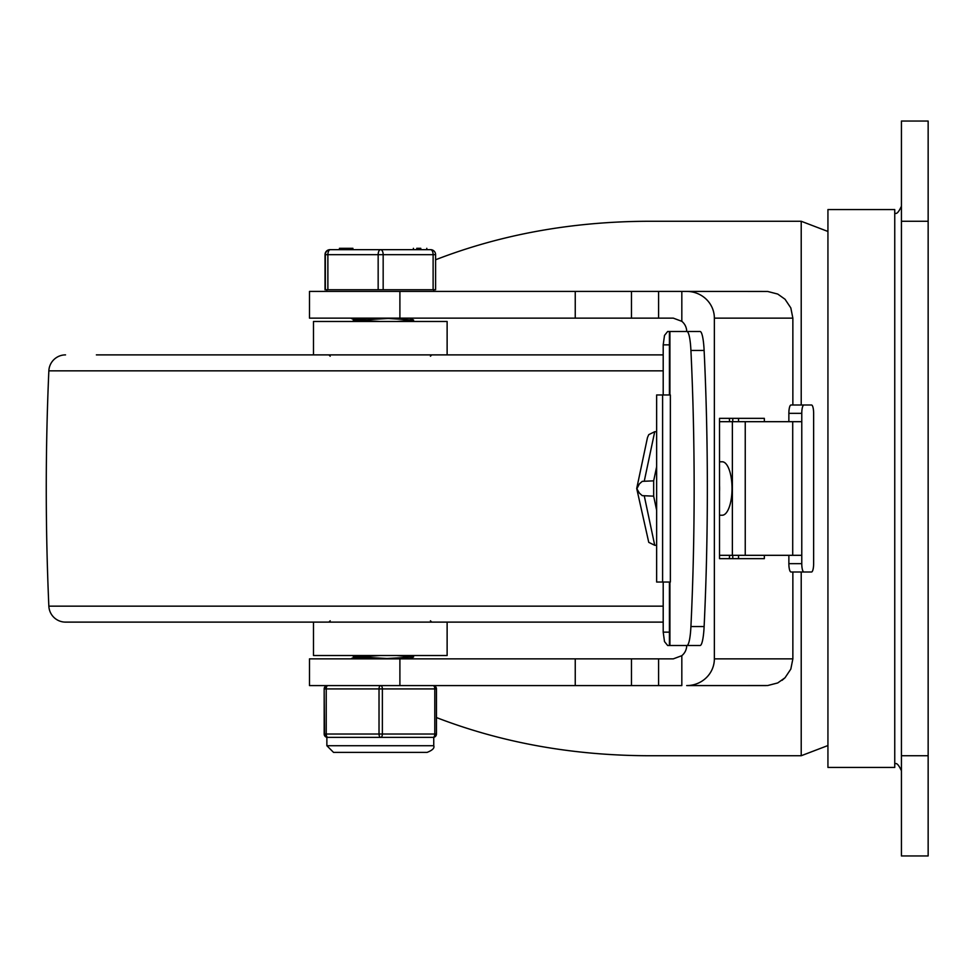 <?xml version="1.0" encoding="UTF-8"?>
<svg xmlns="http://www.w3.org/2000/svg" width="977" height="977" viewBox="0 0 977 977"><rect width="100%" height="100%" fill="white"/><g stroke="black" fill="none" stroke-linecap="round" stroke-linejoin="round"><path stroke-width="1.47" d="M901.429 755.734L901.429 855.95L928.15 855.95L928.15 121.05L901.429 121.05L901.429 755.734L928.15 755.734M714.358 318.136L792.86 318.136L790.82 307.914L785.032 299.243L777.729 294.053L767.629 291.451L686.697 291.415A27.661 26.721 0 0 1 706.261 299.243A27.661 26.721 0 0 1 714.358 318.136L714.358 658.864A27.661 26.721 -0 0 1 706.261 677.757A27.661 26.721 -0 0 1 686.697 685.585L767.629 685.549L777.729 682.947L785.032 677.757L782.015 680.358M766.139 685.585L686.697 685.585M436.45 717.558C501.702 742.715 572.266 755.441 648.117 755.734L801.213 755.734L827.934 745.536M575.245 318.136L673.3 318.136L681.824 321.323L681.824 291.415L399.898 291.415L399.898 318.136L575.245 318.136L575.245 291.415M681.824 655.677L673.3 658.864L399.898 658.864L399.898 685.585L681.824 685.585L681.824 655.677A13.825 13.36 0 0 0 686.697 645.504L683.973 645.504L686.697 645.504M785.032 677.757L790.82 669.086L792.86 658.864L714.358 658.864M686.697 331.496L683.973 331.496L686.697 331.496A13.825 13.36 0 0 0 681.824 321.323M738.527 418.351L738.527 421.685M738.527 555.315L738.527 558.649M764.344 555.315L764.344 558.649L719.524 558.649L719.524 418.351L764.344 418.351L764.344 421.685M792.86 318.136L792.86 404.991M792.86 572.009L792.86 658.864M399.898 685.585L309.489 685.585L309.489 658.864L399.898 658.864M686.697 291.415L681.824 291.415M399.898 318.136L309.489 318.136L309.489 291.415L399.898 291.415M801.213 404.991L801.213 221.266L648.117 221.266C571.911 221.571 501.067 234.407 435.595 259.772M719.524 555.315L801.775 555.315L801.775 421.685L719.524 421.685M798.575 404.991L811.484 404.991A8.353 2.149 -90 0 1 813.011 407.433A8.353 2.149 -90 0 1 813.633 413.344L813.633 563.656A8.353 2.149 -90 0 1 813.011 569.567A8.353 2.149 -90 0 1 811.484 572.009L798.575 572.009M789.489 569.567A8.353 2.149 90 0 0 791.016 572.009L803.924 572.009A8.353 2.149 -90 0 1 802.398 569.567A8.353 2.149 -90 0 1 801.775 563.656L788.866 563.656A8.353 2.149 90 0 0 789.489 569.567M802.398 407.433A8.353 2.149 -90 0 1 803.924 404.991L791.016 404.991A8.353 2.149 90 0 0 789.489 407.433A8.353 2.149 90 0 0 788.866 413.344L801.775 413.344A8.353 2.149 -90 0 1 802.398 407.433M702.597 640.253A26.721 4.201 -90 0 0 704.124 626.55A474.553 74.545 -90 0 0 707.348 488.5A474.553 74.545 -90 0 0 704.124 350.45A26.721 4.201 -90 0 0 702.597 336.747A26.721 4.201 -90 0 0 700.106 331.496L686.904 331.496A26.721 4.201 90 0 1 689.408 336.747A26.721 4.201 90 0 1 690.922 350.45A474.553 74.545 90 0 1 690.922 626.55A26.721 4.201 90 0 1 689.408 640.253A26.721 4.201 90 0 1 686.904 645.504L700.106 645.504A26.721 4.201 -90 0 0 702.597 640.253M801.775 555.315L801.775 563.656M788.866 555.315L788.866 563.656M811.484 404.991L803.924 404.991M801.775 421.685L801.775 413.344M803.924 572.009L811.484 572.009M788.866 421.685L788.866 413.344M719.524 461.779L722.235 461.779A26.721 9.782 90 0 1 732.029 488.5A26.721 9.782 90 0 1 722.235 515.221L719.524 515.221M686.904 331.496L669.416 331.496L669.416 394.964L670.369 394.964L670.369 582.036L662.601 582.036L662.601 394.964L656.642 394.964L656.642 582.036L662.601 582.036M663.2 582.036L663.2 632.143L664.507 641.584L667.657 645.504L686.904 645.504M719.524 485.496A26.721 9.782 -90 0 1 719.524 491.504M894.749 767.433L894.749 209.566L827.934 209.566L827.934 767.433L894.749 767.433M669.416 331.496L667.657 331.496L664.507 335.416L663.2 344.857L663.2 394.964M732.823 558.649L732.726 555.315M732.726 421.685L732.823 418.351M669.416 394.964L662.601 394.964M674.46 645.504L682.581 645.504M729.563 555.315L729.355 558.649M729.355 418.351L729.563 421.685M682.581 331.496L674.46 331.496M637.004 488.5L639.373 483.908L642.255 481.343L653.662 480.843L653.662 496.157L642.255 495.657L639.373 493.092L636.711 488.5L647.47 437.586L648.752 434.643L654.724 431.712L656.642 431.712M636.711 488.5L648.752 542.357L654.724 545.288L644.332 496.157M656.642 545.288L654.724 545.288M656.642 510.275L653.662 496.157M653.662 480.843L656.642 466.725M663.2 354.883L96.369 354.883M65.532 622.117L663.2 622.117L65.532 622.117A16.707 16.707 0 0 1 48.85 606.155A2674.061 2674.061 0 0 1 48.85 370.845A16.707 16.707 0 0 1 65.532 354.883M663.2 622.117L96.369 622.117M447.124 354.883L447.124 321.47L313.495 321.47L313.495 354.883M313.495 622.117L313.495 655.53L447.124 655.53L447.124 622.117M357.179 656.874L393.511 658.864M366.839 658.864L358.4 658.315L353.637 657.533L355.091 657.106L380.456 655.53M357.252 655.53L353.625 656.202L353.589 657.533M357.093 321.47L353.637 320.81L355.091 320.383L393.78 318.136M367.108 318.136L353.625 319.479L353.589 320.81M357.179 320.151L380.163 321.47M325.561 252.42A5.007 5.007 -90 0 1 330.043 249.66A5.007 5.007 0 0 0 325.023 254.667A5.007 5.007 -90 0 1 325.561 252.42M325.023 289.742L325.023 254.667L325.023 289.742L435.595 289.742L435.595 254.667A5.007 5.007 90 0 0 430.576 249.66L330.373 249.66L339.434 249.66L339.446 248.317L339.483 249.66L339.52 248.317M327.881 289.742L327.881 254.667A5.007 2.479 -90 0 1 328.15 252.42A5.007 2.479 -90 0 1 328.614 251.126A5.007 2.479 -90 0 1 330.373 249.66L330.043 249.66M382.899 252.42A5.007 2.528 -90 0 0 382.422 251.126A5.007 2.528 -90 0 0 380.639 249.66A5.007 2.479 90 0 0 378.881 251.126A5.007 2.479 90 0 0 378.16 254.667L383.167 254.667A5.007 2.528 -90 0 0 382.899 252.42M432.848 252.42A5.007 2.528 90 0 1 433.116 254.667L435.595 254.667A5.007 5.007 0 0 0 430.576 249.66A5.007 2.528 90 0 1 432.371 251.126A5.007 2.528 90 0 1 432.848 252.42M352.086 248.317L352.88 248.317L352.88 249.66L352.086 249.66L352.086 248.317L339.972 248.317L339.947 249.66M420.489 249.66L420.489 248.317L421.099 249.66L416.752 249.66M413.356 249.66L413.393 248.317L413.393 249.66L352.905 249.66L352.905 248.317M426.79 248.317L426.79 249.66L430.576 249.66M340.045 249.66L339.972 248.317M420.794 248.317L420.794 249.66M420.489 248.317L416.752 248.317M387.979 318.441L413.613 320.053L397.175 321.47M396.845 655.53L413.198 657.094L380.505 658.864M432.982 737.366L433.751 737.366L433.751 745.72L326.868 745.72L326.868 737.366L327.881 737.366A3.346 3.346 90 0 1 324.547 734.02L324.169 734.02A3.346 3.346 0 0 0 327.515 737.366A3.346 3.346 -90 0 1 324.169 734.02L324.169 688.932A3.346 3.346 -90 0 1 327.515 685.585A3.346 3.346 0 0 0 324.169 688.932L324.547 734.02L326.233 734.02L326.233 688.932A3.346 1.649 -90 0 1 326.403 687.429A3.346 1.649 -90 0 1 326.709 686.562A3.346 1.649 -90 0 1 327.881 685.585A3.346 3.346 90 0 0 324.547 688.932L379.027 688.932L379.027 734.02L382.373 734.02L382.373 688.932L379.027 688.932A3.346 1.649 90 0 1 379.198 687.429A3.346 1.649 90 0 1 379.516 686.562A3.346 1.649 90 0 1 380.676 685.585A3.346 1.685 -90 0 1 381.873 686.562A3.346 1.685 -90 0 1 382.373 688.932L434.789 688.932L434.789 734.02L436.45 734.02L436.45 688.932L434.789 688.932A3.346 1.685 90 0 0 434.618 687.429A3.346 1.685 90 0 0 434.301 686.562A3.346 1.685 90 0 0 433.104 685.585A3.346 3.346 90 0 1 435.473 686.562A3.346 3.346 0 0 0 433.104 685.585M436.084 735.534A3.346 3.346 0 0 1 433.104 737.366A3.346 1.685 90 0 0 434.301 736.389A3.346 1.685 90 0 0 434.789 734.02L382.373 734.02A3.346 1.685 -90 0 1 382.19 735.522A3.346 1.685 -90 0 1 381.873 736.389A3.346 1.685 -90 0 1 380.676 737.366A3.346 1.649 90 0 1 379.516 736.389A3.346 1.649 90 0 1 379.027 734.02L326.233 734.02A3.346 1.649 -90 0 0 326.403 735.522A3.346 1.649 -90 0 0 326.709 736.389A3.346 1.649 -90 0 0 327.881 737.366L433.104 737.366A3.346 3.346 90 0 0 436.084 735.547A3.346 3.346 0 0 0 436.45 734.02A3.346 3.346 90 0 1 436.096 735.522M928.15 221.266L901.429 221.266M801.213 572.009L801.213 755.734M631.46 685.585L631.46 658.864M658.596 291.415L658.596 318.136M658.596 658.864L658.596 685.585M575.245 658.864L575.245 685.585M631.46 318.136L631.46 291.415M792.713 421.685L792.713 555.315M732.371 555.315L732.371 421.685M704.124 626.55L690.922 626.55M690.922 350.45L704.124 350.45M745.243 555.315L745.243 421.685M669.917 645.504L669.917 582.036M669.917 394.964L669.917 331.496M669.416 632.143L663.2 632.143M663.2 344.857L669.416 344.857M644.332 480.843L654.724 431.712M663.2 370.845L48.85 370.845M663.2 606.155L48.85 606.155M378.16 289.742L378.16 254.667L325.353 254.667L325.353 289.742M330.373 249.66A5.007 5.007 90 0 0 325.353 254.667L325.023 254.667M383.167 289.742L383.167 254.667L433.116 254.667L433.116 289.742M416.788 248.317L416.788 249.66M418.132 248.317L418.132 249.66M436.45 688.932A3.346 3.346 90 0 0 435.473 686.562A3.346 3.346 0 0 1 436.45 688.932L436.45 734.02M894.749 212.913C896.373 214.61 898.596 212.388 901.429 206.232M894.749 764.087C896.373 762.39 898.596 764.612 901.429 770.768M801.213 221.266L827.934 231.464M669.416 582.036L669.416 645.504M430.417 356.214L431.749 354.883M330.202 356.214L328.87 354.883M430.417 620.786L431.749 622.117M330.202 620.786L328.87 622.117M433.751 289.742L433.751 291.415M435.595 254.667L435.595 289.742M413.43 248.317L413.43 249.66M326.868 289.742L326.868 291.415M413.613 320.053L409.803 318.136M352.147 321.47L353.711 320.688M413.613 656.764L411.134 655.53M350.816 658.864L353.711 657.411M409.827 658.864L413.613 656.971M353.589 656.263L352.123 655.53M411.158 321.47L413.613 320.248M353.589 319.54L350.792 318.136M326.868 745.72L333.548 752.4L427.071 752.4C432.493 750.275 434.716 748.04 433.751 745.72M324.169 688.932L324.169 734.02"/></g></svg>
